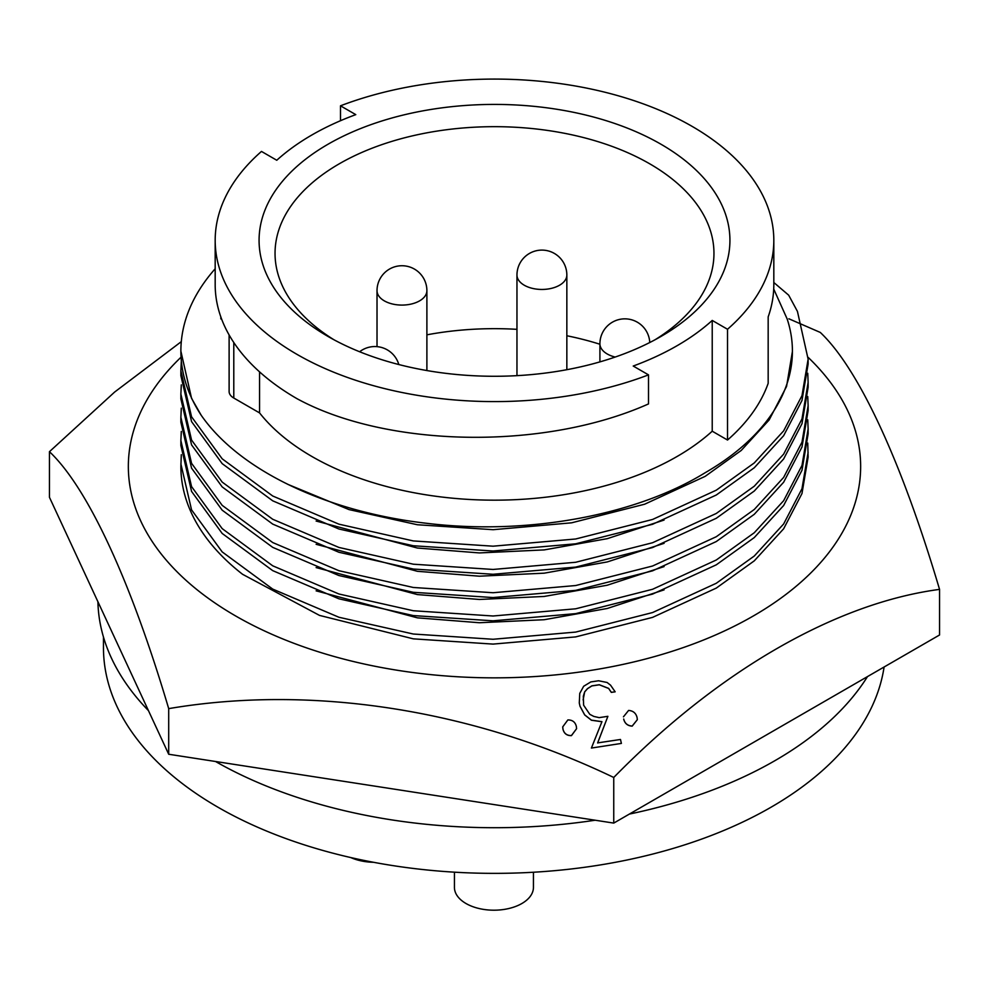 <?xml version="1.0" encoding="UTF-8"?>
<svg xmlns="http://www.w3.org/2000/svg" width="989" height="989" viewBox="0 0 989 989"><rect width="100%" height="100%" fill="white"/><g stroke="black" fill="none" stroke-linecap="round" stroke-linejoin="round"><path stroke-width="1.48" d="M533.442 872.236L533.442 887.38A39.498 22.809 180 0 1 509.051 908.458A39.498 22.809 180 0 1 466.004 903.513A39.498 22.809 180 0 1 454.433 887.38L454.433 872.174M373.521 862.284A39.498 22.809 180 0 1 350.736 857.55M598.605 680.766L590.816 681.928L583.671 686.267L579.764 693.388L579.282 703.006L579.999 706.158L584.684 714.862L591.434 720.153L601.955 721.661L591.41 748.055L621.389 743.419L620.486 739.475L597.64 742.9L607.889 716.32L599.161 717.631L593.833 716.432L589.815 714.342L583.621 705.194L583.312 696.281L584.66 691.855L587.466 688.641L591.867 685.847L599.297 684.734L608.631 688.369L611.313 692.3L615.158 691.818L610.559 685.167L607.098 682.484L598.605 680.766M576.587 728.584L576.34 726.421C575.264 722.069 572.433 719.893 567.859 719.93L562.716 726.89L562.964 729.116C564.051 733.492 566.87 735.643 571.444 735.556L576.599 728.67L571.444 735.631C566.895 735.742 564.064 733.591 562.964 729.202L562.716 726.964M180.987 357.239A366.153 211.399 0 0 0 201.88 593.524A366.153 211.399 0 0 0 589.271 670.641A366.153 211.399 0 0 0 808.112 357.338M788.888 318.792L820.301 332.44C858.378 368.365 901.35 460.651 939.55 589.382C835.928 603.105 718.509 670.554 613.749 777.478C472.198 709.472 311.795 684.326 168.699 708.631C130.511 579.9 87.526 487.614 49.45 451.689L114.637 392.052L181.296 341.65M621.389 743.419L591.41 748.055M601.955 721.735L591.434 720.239L584.684 714.936L579.999 706.233L579.282 703.006M615.158 691.818L611.313 692.387L608.631 688.455L599.297 684.808L591.867 685.921L587.466 688.727L584.66 691.941L583.114 699.952M607.889 716.32L597.64 742.974M637.336 719.671L632.181 726.136C627.632 725.864 624.801 723.528 623.7 719.102L623.7 719.028C624.788 723.429 627.619 725.778 632.181 726.062L637.336 719.671L637.077 717.532C635.976 713.143 633.145 710.77 628.596 710.436L623.453 716.815M215.503 761.481A396.626 228.991 0 0 0 595.168 820.215M629.387 814.071A396.626 228.991 0 0 0 867.489 676.6M103.462 637.027L103.462 647.597A391.038 225.764 0 0 0 344.852 856.177A391.038 225.764 0 0 0 771.012 807.234A391.038 225.764 0 0 0 884.092 667.006M664.101 520.053L607.246 538.671L544.185 549.909L479.393 552.925L417.395 548.03L316.121 521.03M664.101 543.32L607.246 561.937L544.185 573.175L479.393 576.191L417.395 571.296L316.121 544.296M664.101 566.586L607.246 585.216L544.185 596.454L479.393 599.458L417.395 594.574L316.121 567.575M664.101 589.864L607.246 608.482L544.185 619.72L479.393 622.736L417.395 617.841L316.121 590.841M792.412 351.454L786.564 386.439L769.133 419.966L741.243 450.44L705.157 476.364L644.63 504.217L571.605 522.822L493.14 529.696L417.395 524.751L349.055 509.607L287.737 484.313M229.114 334.95L229.114 391.52A15.96 9.21 0 0 0 233.787 398.035L259.563 412.908A258.166 149.055 0 0 0 476.463 499.804A258.166 149.055 0 0 0 712.228 431.204L712.228 320.436A258.166 149.055 180 0 1 633.22 366.041L648.512 374.868L648.512 403.92C542.825 451.033 386.365 447.374 296.997 398.678A279.318 161.256 0 0 1 215.182 284.647L215.182 240.339A279.318 161.256 0 0 1 261.479 151.428L276.772 160.255A258.166 149.055 180 0 1 311.943 134.949A258.166 149.055 180 0 1 355.78 114.637L340.488 105.811L340.488 120.72M660.973 336.458L660.973 336.458A235.419 135.926 0 0 0 660.973 144.233A235.419 135.926 0 0 0 328.027 144.233A235.419 135.926 0 0 0 328.027 336.458A235.419 135.926 0 0 0 660.973 336.458M655.126 339.709A219.459 126.703 0 0 0 713.959 253.382A219.459 126.703 0 0 0 578.478 136.321A219.459 126.703 0 0 0 339.314 163.778A219.459 126.703 0 0 0 275.041 253.382A219.459 126.703 0 0 0 333.874 339.709M599.915 344.246A219.459 126.703 0 0 0 566.845 335.753M516.963 329.337A219.459 126.703 0 0 0 426.889 334.826M807.741 443.072L808.124 457.116L801.98 493.548L783.634 528.806L754.273 560.85L716.271 588.096L652.555 617.383L575.672 636.904L493.066 644.099L413.328 638.845L319.521 615.405L242.577 574.3A313.624 181.074 180 0 1 180.876 466.449L181.296 454.705M168.699 708.631L168.699 754.248L613.749 823.095L939.55 634.987L939.55 589.382M49.45 451.689L49.45 497.294L168.699 754.248M613.749 777.478L613.749 823.095M808.124 452.294L801.98 488.727L783.634 523.985L754.273 556.028L716.271 583.275L652.555 612.562L575.672 632.082L493.066 639.265L413.328 634.023L338.93 617.26L272.729 589.098L222.179 551.899L191.557 509.867L180.876 463.903M773.818 282.508L788.678 295.179L797.443 311.411L808.124 359.18L808.124 364.039L801.992 400.446L783.634 435.716L754.273 467.76L716.271 495.019L652.555 524.294L575.672 543.814L493.066 551.009L413.328 545.755L338.93 529.004L272.729 500.83L222.179 463.631L191.557 421.598L180.876 375.635M807.741 373.261L808.124 382.459L801.992 418.891L783.634 454.161L754.273 486.205L716.271 513.464L652.555 542.738L575.672 562.271L493.066 569.454L413.328 564.2L338.93 547.449L272.729 519.274L222.179 482.088L191.557 440.043L180.876 394.079L181.296 384.894M808.124 387.28L801.992 423.712L783.634 458.983L754.273 491.026L716.271 518.285L652.555 547.56L575.672 567.093L493.066 574.275L413.328 569.034L338.93 552.27L272.729 524.108L222.179 486.909L191.557 444.865L180.876 398.901M807.741 396.527L808.124 405.725L801.992 442.17L783.634 477.427L754.273 509.483L716.271 536.73L652.555 566.017L575.672 585.537L493.066 592.732L413.328 587.478L338.93 570.715L272.729 542.553L222.179 505.354L191.557 463.322L180.876 417.346L181.296 408.16M808.124 405.75L808.124 410.583L801.992 446.991L783.634 482.249L754.273 514.305L716.271 541.552L652.555 570.838L575.672 590.359L493.066 597.554L413.328 592.3L338.93 575.536L272.729 547.374L222.179 510.176L191.557 468.143L180.876 422.179M807.741 419.806L808.124 428.991L801.992 465.436L783.634 500.706L754.273 532.75L716.271 560.009L652.555 589.283L575.672 608.804L493.066 615.999L413.328 610.745L338.93 593.993L272.729 565.819L222.179 528.621L191.557 486.588L180.876 440.624L181.296 431.439M808.124 433.825L801.992 470.257L783.634 505.527L754.273 537.571L716.271 564.83L652.555 594.105L575.672 613.637L493.066 620.82L413.328 615.578L338.93 598.815L272.729 570.641L222.179 533.454L191.557 491.409L180.876 445.446M808.124 359.18L801.992 395.625L783.634 430.883L754.273 462.939L716.271 490.185L652.555 519.472L575.672 538.993L493.066 546.188L413.328 540.934L338.93 524.17L272.729 496.008L222.179 458.809L191.557 416.777L180.876 370.813L181.296 361.628M201.2 415.256A313.624 181.074 180 0 1 180.876 351.12L191.557 398.332L201.2 415.256C239.35 470.257 325.851 511.709 426.395 523.268C526.123 535.445 635.148 515.825 705.157 472.73A297.912 171.999 0 0 0 792.412 351.12A297.912 171.999 0 0 0 787.157 318.965L773.707 289.011M180.876 351.12A313.624 181.074 180 0 1 215.182 268.761M97.911 601.708A396.626 228.991 0 0 0 148.461 710.634M259.563 412.908L259.563 371.876M221.746 319.398L220.831 318.866L220.831 316.9M712.228 431.204L727.521 440.031A279.318 161.256 0 0 0 768.169 383.361L768.169 316.9A279.318 161.256 0 0 0 773.818 284.647L773.818 240.339A279.318 161.256 0 0 0 626.779 98.319A279.318 161.256 0 0 0 340.488 105.811M727.521 440.031L727.521 329.263L712.228 320.436M215.182 240.339A279.318 161.256 0 0 0 362.221 382.372A279.318 161.256 0 0 0 648.512 374.868M727.521 329.263A279.318 161.256 0 0 0 773.818 240.339M559.539 285.228A24.935 14.402 0 0 0 566.845 275.041A24.935 24.935 0 0 0 529.436 253.444A24.935 24.935 0 0 0 516.963 275.041A24.935 14.402 0 0 0 524.269 285.228A24.935 14.402 0 0 0 559.539 285.228M649.761 342.515A24.935 24.935 0 0 0 612.389 322.191A24.935 24.935 0 0 0 599.915 343.789A24.935 14.402 0 0 0 607.221 353.963A24.935 14.402 0 0 0 615.17 357.054M419.583 300.866A24.935 14.402 0 0 0 426.889 290.679A24.935 24.935 0 0 0 389.481 269.082A24.935 24.935 0 0 0 377.019 290.679A24.935 14.402 0 0 0 384.325 300.866A24.935 14.402 0 0 0 419.583 300.866M233.787 398.035L233.787 342.528M566.845 369.688L566.845 275.041M398.814 364.533A24.935 24.935 0 0 0 359.625 351.75M426.889 370.541L426.889 290.679M180.876 394.117L180.876 398.938M808.124 382.483L808.124 387.305M180.876 417.383L180.876 422.216M180.876 440.661L180.876 445.483M808.124 429.028L808.124 433.85M180.876 370.838L180.876 375.672M792.412 351.8L792.412 351.12M377.019 346.632L377.019 290.679M599.915 361.875L599.915 343.789M516.963 375.647L516.963 275.041"/></g></svg>
